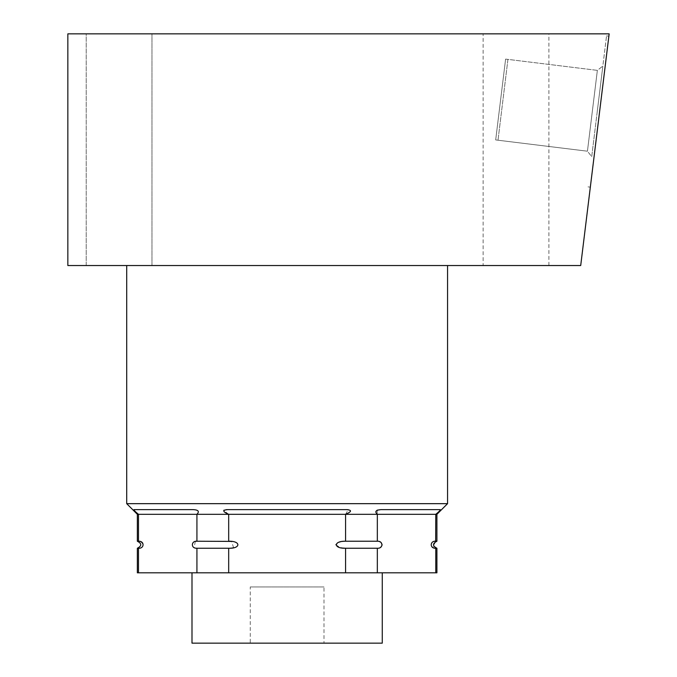 <?xml version="1.0" encoding="UTF-8"?>
<svg xmlns="http://www.w3.org/2000/svg" width="677" height="677" viewBox="0 0 677 677"><rect width="100%" height="100%" fill="white"/><g stroke="black" fill="none" stroke-linecap="round" stroke-linejoin="round"><path stroke-width="0.51" stroke-dasharray="3.38 2.54" d="M435.675 541.228L432.925 547.515L435.785 548.252L435.785 572.818L436.91 572.818M435.785 572.818L137.355 572.818M287.133 572.818L382.268 572.818L287.133 572.818M137.355 548.252L138.48 548.252L138.48 572.818M196.931 572.818L196.931 548.252L228.682 548.252L228.682 572.818M137.355 514.317L138.48 514.317L138.48 541.228L137.355 541.228M436.91 514.317L138.48 514.317C135.172 511.617 133.665 510.06 133.953 509.629L193.351 509.629C198.547 510.069 199.74 511.626 196.931 514.317L196.931 541.228L228.682 541.228L228.657 514.3M138.48 548.252L142.652 543.005M140.731 541.668L138.48 541.228M228.708 548.252L230.231 548.192M230.789 548.15L231.83 548.04M232.338 547.964L233.049 547.837M233.599 547.718L231.585 541.405M195.34 541.439L194.071 547.515L196.152 548.192M435.785 548.252L436.91 548.252M436.91 541.228L435.785 541.228L435.785 514.317C439.068 511.643 440.575 510.086 440.312 509.629L380.914 509.629M345.583 572.818L345.583 548.252L378.113 548.192M378.418 548.15L380.195 547.524M380.203 547.515L382.166 544.977M381.193 542.675L378.418 541.329M378.062 541.27L345.583 541.228L345.583 514.317L348.274 509.705M343.941 541.287L343.298 541.338M342.418 541.439L337.578 542.819M335.894 544.765L340.252 547.625M340.624 547.71L341.233 547.837M341.902 547.955L342.435 548.04M377.334 548.252L377.334 572.818M377.182 510.17L377.334 541.228M346.531 509.629L227.734 509.629M228.598 514.283L223.757 510.39M224.214 510.094L225.983 509.705M126.709 503.663L447.556 503.663M447.556 265.536L126.709 265.536L447.556 265.536M67.844 265.536L580.705 265.536L609.156 33.85L67.844 33.85L67.844 265.536M86.224 265.536L151.978 265.536L86.216 265.536L86.224 33.85L151.978 33.85L86.216 33.85L86.216 265.536M483.133 265.536L548.895 265.536L483.133 265.536L483.133 33.85L548.895 33.85L483.133 33.85M599.602 111.663L590.336 187.157L599.602 111.663M597.275 111.383L606.55 35.889L597.275 111.383M591.715 156.675L602.843 66.084L591.715 156.675L602.843 66.084L591.715 156.675L587.441 151.199L597.359 70.366L602.843 66.084L597.359 70.366L587.441 151.199L591.715 156.675M498.01 140.215L587.441 151.199L597.359 70.366L507.936 59.381L498.01 140.215L507.936 59.381M587.441 151.199L597.359 70.366L505.609 59.102L495.682 139.936L587.441 151.199M495.682 139.936L505.609 59.102M151.978 265.536L151.978 33.85L151.978 265.536M548.895 265.536L548.895 33.85M133.953 509.629L193.351 509.629L133.953 509.629M382.268 643.15L191.997 643.15M250.27 643.15L323.995 643.15L250.27 643.15L250.27 586.942L323.995 586.942L323.995 643.15M250.27 586.942L323.995 586.942M588.008 186.877L590.336 187.157L588.008 186.877M606.55 35.889L608.868 36.169L606.55 35.889"/><path stroke-width="1.02" d="M225.983 509.705L227.734 509.629C222.217 510.086 222.53 511.643 228.682 514.317L228.682 541.228C240.97 540.881 240.86 548.692 228.682 548.252L228.682 572.818L137.355 572.818L137.355 548.252L138.48 548.252L138.48 572.818M228.682 572.818L436.91 572.818L436.91 548.252L435.785 548.252C429.421 548.607 429.997 540.627 435.785 541.228L436.91 541.228C432.383 543.563 432.383 545.907 436.91 548.252M377.334 541.228C383.487 540.838 383.402 548.692 377.334 548.252L345.583 548.252C333.245 548.675 333.456 540.872 345.583 541.228L377.334 541.228L377.334 514.317L435.785 514.317C439.094 511.617 440.6 510.06 440.312 509.629L380.914 509.629C375.718 510.069 374.525 511.626 377.334 514.317L196.931 514.317C199.613 511.482 198.412 509.925 193.351 509.629L133.953 509.629C133.691 510.086 135.205 511.643 138.48 514.317L138.48 541.228C144.633 540.838 144.54 548.692 138.48 548.252M138.455 514.292L137.355 514.317L137.355 541.228L138.48 541.228M228.682 548.252L196.931 548.252L196.931 572.818M138.48 514.317L196.931 514.317L196.931 541.228L231.585 541.405M196.152 548.192L196.931 548.252C190.567 548.607 191.142 540.627 196.931 541.228L196.203 541.27M142.652 543.005L140.731 541.668M230.231 548.192L230.789 548.15M231.83 548.04L232.338 547.964M233.049 547.837L233.599 547.718M195.856 541.329L195.34 541.439M436.91 541.228L436.91 514.317L435.785 514.317L435.675 541.228M377.334 548.252L377.334 572.818M382.166 544.977L381.193 542.675M348.274 509.705L346.531 509.629C352.116 510.06 351.803 511.617 345.583 514.317L345.583 541.228L343.941 541.287M343.298 541.338L342.418 541.439M337.578 542.819L335.894 544.765M341.233 547.837L341.902 547.955M342.435 548.04L345.583 548.252L345.583 572.818M435.785 548.252L435.785 572.818M223.757 510.39L224.214 510.094M346.531 509.629L227.734 509.629M447.556 265.536L447.556 503.663L126.709 503.663L126.709 265.536M67.844 265.536L580.705 265.536L609.156 33.85L67.844 33.85L67.844 265.536M377.182 510.17L380.914 509.629M191.997 572.818L191.997 643.15L382.268 643.15L382.268 572.818M137.355 541.228C141.882 543.563 141.882 545.907 137.355 548.252M137.355 514.317L126.709 503.663M436.91 514.317L447.556 503.663"/></g></svg>
